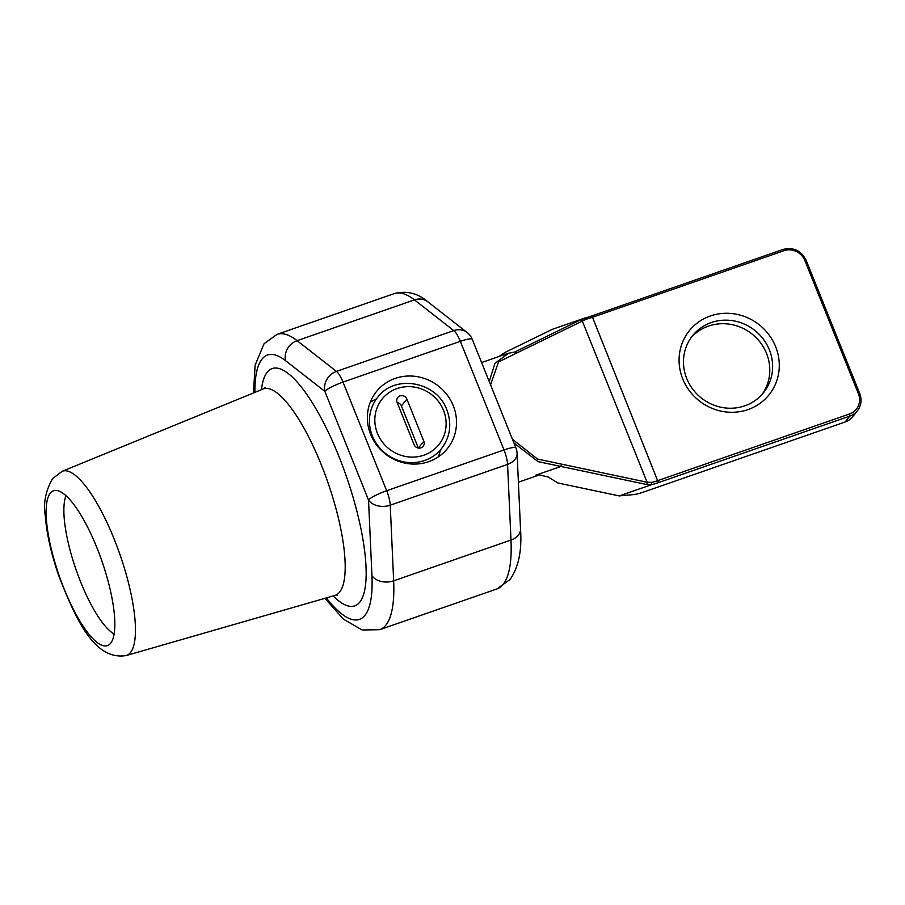 <?xml version="1.0" encoding="UTF-8"?>
<svg xmlns="http://www.w3.org/2000/svg" width="905" height="905" viewBox="0 0 905 905"><rect width="100%" height="100%" fill="white"/><g stroke="black" fill="none" stroke-linecap="round" stroke-linejoin="round"><path stroke-width="1.36" d="M110.648 643.229A81.982 22.58 -109.2 0 0 100.67 557.571A81.982 22.58 -109.2 0 0 55.556 490.397A81.982 22.58 -109.2 0 0 50.318 493.157A81.982 22.58 -109.2 0 0 62.83 585.592A81.982 22.58 -109.2 0 0 109.177 644.677A81.982 22.58 -109.2 0 0 110.648 643.229M395.202 378.403A45.499 43.101 38.6 0 0 376.401 391.627A45.499 43.101 38.6 0 0 376.559 444.943A45.499 43.101 38.6 0 0 428.676 461.686A45.499 43.101 38.6 0 0 447.477 448.461A45.499 43.101 38.6 0 0 447.319 395.146A45.499 43.101 38.6 0 0 395.202 378.403M376.48 398.901A45.499 43.101 38.6 0 0 370.224 402.374M66.031 495.691A76.71 21.12 -109.2 0 0 76.065 569.731A76.71 21.12 -109.2 0 0 114.121 634.032M438.348 456.855A45.499 43.101 38.6 0 0 440.362 449.989M398.291 460.407L396.876 460.656M376.095 444.321L375.914 442.805M326.32 597.933A139.947 38.542 -109.2 0 0 364.987 615.287A139.947 38.542 -109.2 0 0 371.944 575.648A16.381 11.561 -2.6 0 0 393.652 580.829L510.986 540.047A16.381 11.561 -2.6 0 0 520.511 528.95C522.061 550.557 518.554 567.424 509.979 579.562L497.026 588.906A156.327 43.055 -109.2 0 0 503.214 584.325A156.327 43.055 -109.2 0 0 510.986 540.047L507.569 464.401L390.236 505.182A16.381 11.561 177.4 0 1 368.527 500.001L324.861 391.379A16.381 14.48 -52 0 1 336.456 371.389L453.79 330.608L414.445 299.883A156.327 43.055 -109.2 0 0 394.365 293.582L277.032 334.364A156.327 43.055 70.8 0 1 297.112 340.665L336.456 371.389A16.381 4.514 -109.2 0 1 343.006 382.102L386.673 490.725L504.006 449.943L460.34 341.321L343.006 382.102A16.381 2.692 158.1 0 0 324.861 391.379L285.516 360.643A16.381 14.48 -52 0 1 297.112 340.665L414.445 299.883A16.381 14.48 -52 0 1 427.805 301.784L467.138 332.508A16.381 14.48 128 0 0 453.79 330.608A16.381 4.514 -109.2 0 1 460.34 341.321A16.381 2.692 158.1 0 1 472.252 339.307A16.381 16.381 0 0 0 467.138 332.508M507.569 464.401A16.381 11.561 -2.6 0 0 517.083 453.303A16.381 16.381 0 0 0 515.918 447.941A16.381 2.692 158.1 0 0 504.006 449.943A16.381 4.514 -109.2 0 1 507.569 464.401M512.434 439.264L537.559 459.073L647.098 482.229L651.951 482.376A18.202 2.987 158.1 0 0 658.116 480.498L849.58 413.947A16.381 15.509 38.6 0 0 858.426 393.788L804.862 260.538A16.381 15.509 38.6 0 0 783.956 250.719L592.504 317.27L658.421 482.625A20.023 3.292 -21.9 0 1 651.215 484.797L651.951 482.376M651.781 484.514L646.408 484.458L538.124 461.641L513.938 443.009M560.885 466.414L561.485 464.163M775.619 346.638A51.144 48.44 -141.4 0 1 748.005 409.58A51.144 48.44 -141.4 0 1 682.743 378.912A51.144 48.44 -141.4 0 1 710.368 315.969A51.144 48.44 -141.4 0 1 775.619 346.638M686.737 378.55A45.499 43.101 38.6 0 0 722.201 407.488A45.499 43.101 38.6 0 0 763.594 392.6A45.499 43.101 38.6 0 0 769.363 349.828A45.499 43.101 38.6 0 0 733.91 320.89A45.499 43.101 38.6 0 0 692.517 335.778A45.499 43.101 38.6 0 0 686.737 378.55M691.149 337.588A45.499 43.101 -141.4 0 1 766.524 353.38A45.499 43.101 -141.4 0 1 762.123 394.342M560.568 466.573L535.783 475.193L539.154 474.808L548.26 477.037L557.921 482.987L619.224 495.917L651.215 484.797M489.232 381.537L494.956 363.312L508.859 353.097M514.934 351.921L580.297 319.997L591.542 316.003L592.504 317.27A18.202 2.987 -21.9 0 1 586.338 319.148L584.856 318.04L552.265 329.352L505.363 352.26L498.768 356.57M518.395 482.207L539.629 474.831L535.783 475.193M388.664 456.346A62.558 17.229 70.8 0 1 388.403 455.532M858.426 393.788L859.716 393.675A18.202 17.24 -141.4 0 1 857.397 410.78L852.668 416.707A18.202 17.24 -141.4 0 1 845.146 421.99L644.1 491.879A18.202 2.987 158.1 0 1 633.489 494.605L619.224 495.917M507.626 353.493L515.126 351.909L516.789 352.984L498.519 361.966L490.555 384.817M586.338 319.148L516.789 352.984M584.856 318.04L584.257 318.232M646.408 484.458A1.821 1.493 -78.1 0 0 647.098 482.229L582.288 320.992A1.821 1.606 64 0 0 580.297 319.997M441.55 448.575A40.951 38.791 -141.4 0 1 404.309 461.98A40.951 38.791 -141.4 0 1 372.385 435.927A40.951 38.791 -141.4 0 1 377.589 397.431C394.727 373.799 436.923 381.48 446.844 409.818C452.025 423.959 450.26 436.877 441.55 448.575M418.359 448.066L401.424 405.938A5.373 5.091 38.6 0 0 397.148 402.51L414.071 444.627A5.373 5.091 38.6 0 0 423.144 446.289A5.373 5.091 38.6 0 0 423.823 441.244L406.888 399.105A5.373 5.091 38.6 0 0 397.815 397.442A5.373 5.091 38.6 0 0 397.137 402.487M126.202 655.548C94.754 660.684 76.246 620.706 58.531 575.105C51.065 553.34 46.641 533.498 45.25 515.579C43.18 503.022 45.657 490.668 52.682 478.496L62.162 471.313A97.536 26.856 70.8 0 1 116.847 545.941A97.536 26.856 70.8 0 1 130.456 652.573A97.536 26.856 70.8 0 1 126.202 655.548L334.85 595.467A109.29 30.103 -109.2 0 0 339.601 592.13A109.29 30.103 -109.2 0 0 324.352 472.648A109.29 30.103 -109.2 0 0 263.084 389.026L265.188 387.578M261.466 389.693A125.648 34.605 70.8 0 1 267.258 372.193A125.648 34.605 70.8 0 1 338.651 455.735A125.648 34.605 70.8 0 1 359.726 602.198A125.648 34.605 70.8 0 1 333.164 595.954M371.944 575.648L368.527 500.001A16.381 2.692 158.1 0 1 386.673 490.725A16.381 4.514 -109.2 0 1 390.236 505.182L393.652 580.829A156.327 43.055 70.8 0 1 385.881 625.106A156.327 43.055 70.8 0 1 379.693 629.688L497.026 588.906M285.516 360.643A139.947 38.542 -109.2 0 0 261.998 359.115A139.947 38.542 -109.2 0 0 254.871 392.385M585.083 318.028A20.023 3.292 158.1 0 0 591.463 316.06L782.995 249.452L591.632 316.003M783.956 250.719L782.995 249.452C793.425 246.941 801.151 250.561 806.185 260.312L806.151 260.414M804.862 260.538L806.185 260.312L859.75 393.562C862.058 399.863 861.266 405.598 857.397 410.78A18.202 17.24 -141.4 0 1 849.885 416.074L658.421 482.625M849.58 413.947L849.885 416.074L845.146 421.99M377.43 433.359A36.392 34.481 38.6 0 0 423.868 455.181A36.392 34.481 38.6 0 0 443.529 410.384A36.392 34.481 38.6 0 0 397.091 388.55A36.392 34.481 38.6 0 0 377.43 433.359M401.424 405.938L406.888 399.105M418.37 448.066L423.823 441.244M62.162 471.313L263.084 389.026M337.395 595.298L334.85 595.467M277.032 334.364L264.079 343.708L255.12 365.122L253.491 392.951M324.884 598.341L343.425 619.167L362.181 630.004L379.693 629.688M515.918 447.941L472.252 339.307M394.365 293.582C406.617 290.46 417.759 293.197 427.805 301.784M520.511 528.95L517.083 453.303M507.592 353.504L481.596 362.543"/></g></svg>
